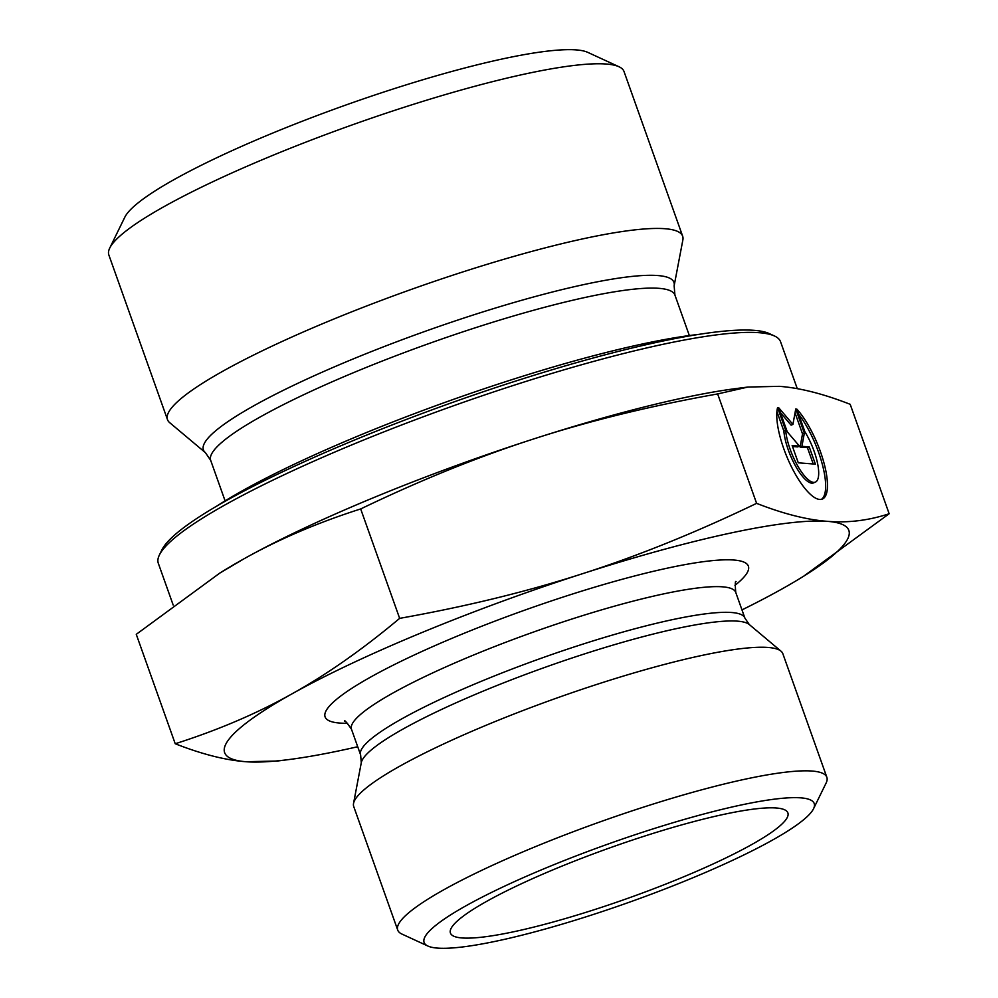 <?xml version="1.0" encoding="UTF-8"?>
<svg xmlns="http://www.w3.org/2000/svg" width="998" height="998" viewBox="0 0 998 998"><rect width="100%" height="100%" fill="white"/><g stroke="black" fill="none" stroke-linecap="round" stroke-linejoin="round"><path stroke-width="1.5" d="M796.816 409.08A52.869 16.579 -112.5 0 1 823.512 461.288A52.869 16.579 -112.5 0 1 822.315 499.075A52.869 16.579 -112.5 0 1 791.052 466.016A52.869 16.579 -112.5 0 1 777.579 407.571L785.675 430.325A34.543 10.841 67.5 0 0 797.826 466.128A34.543 10.841 67.5 0 0 815.316 482.146A34.543 10.841 67.5 0 0 804.912 431.835L796.816 409.08M821.366 499.374A52.869 16.579 67.5 0 0 822.252 464.07A52.869 16.579 67.5 0 0 798.625 414.158M815.316 482.146L813.495 482.907A34.543 10.841 -112.5 0 1 796.017 466.877A34.543 10.841 -112.5 0 1 783.867 431.074L776.918 411.563M785.675 430.325L783.867 431.074M813.245 463.983L807.432 447.665L800.109 447.092L802.517 433.881L795.032 412.86M809.241 446.917L815.378 464.145L798.288 462.81L792.15 445.57L799.473 446.143L787.235 431.785L778.64 407.658L792.923 424.412L795.743 408.993L804.338 433.12L801.918 446.343L809.241 446.917L807.432 447.665M801.918 446.343L800.109 447.092M804.338 433.12L802.517 433.881M792.923 424.412L791.102 425.16L780.411 412.611M799.473 446.143L797.652 446.904L792.474 446.493M774.473 335.989L769.283 333.594A326.109 48.765 160.4 0 0 754.214 330.35A326.109 48.765 160.4 0 0 425.522 412.249A326.109 48.765 160.4 0 0 161.913 549.861L159.393 555A330.251 49.389 -19.6 0 1 426.358 415.642A330.251 49.389 -19.6 0 1 759.229 332.708A330.251 49.389 -19.6 0 1 774.473 335.989A330.251 49.389 -19.6 0 1 780.561 341.753L797.277 388.671M173.19 605.075L158.32 563.321A330.251 49.389 -19.6 0 1 159.393 555M205.426 452.68L169.672 422.653A273.427 40.893 -19.6 0 1 167.489 419.634A273.427 40.893 -19.6 0 1 370.133 304.639A273.427 40.893 -19.6 0 1 664.992 228.717A273.427 40.893 -19.6 0 1 682.657 236.189A273.427 40.893 -19.6 0 1 682.869 239.907L674.137 285.777A249.725 37.338 160.4 0 0 657.807 275.548A249.725 37.338 160.4 0 0 378.491 348.776A249.725 37.338 160.4 0 0 205.426 452.68L210.69 460.377A246.394 36.851 -19.6 0 1 393.299 356.76A246.394 36.851 -19.6 0 1 659.004 288.335A246.394 36.851 -19.6 0 1 674.922 295.071L689.344 335.565M167.489 419.634L108.844 254.952A273.427 40.893 -19.6 0 1 109.73 248.078A273.427 40.893 -19.6 0 1 330.762 132.697A273.427 40.893 -19.6 0 1 606.347 64.034A273.427 40.893 -19.6 0 1 618.972 66.741A273.427 40.893 -19.6 0 1 624.012 71.507L682.657 236.189M618.972 66.741L587.785 52.37A248.577 37.175 160.4 0 0 576.308 49.9A248.577 37.175 160.4 0 0 325.76 112.325A248.577 37.175 160.4 0 0 124.812 217.215L109.73 248.078M717.649 393.936C651.02 405.812 590.005 420.719 534.604 438.646A331.286 49.538 -19.6 0 1 736.923 388.459L747.914 387.049L717.649 393.936L756.609 503.354C783.268 513.808 806.883 519.796 827.442 521.343C848.038 523.027 868.622 520.494 889.156 513.745L803.752 576.145A331.286 49.538 160.4 0 0 827.442 521.343A331.286 49.538 160.4 0 0 582.682 573.65C638.134 555.861 696.105 532.433 756.609 503.354M889.156 513.745L850.196 404.315C823.525 393.873 799.922 387.873 779.363 386.338L747.914 387.049M360.677 508.943C317.663 522.665 278.741 539.307 243.911 558.843A331.286 49.538 -19.6 0 1 534.604 438.646C479.165 456.435 421.181 479.863 360.677 508.943L399.649 618.361C466.266 606.485 527.281 591.577 582.682 573.65A331.286 49.538 160.4 0 0 291.99 693.847C326.857 674.448 362.748 649.286 399.649 618.361M219.809 573.089L221.668 571.929A331.286 49.538 -19.6 0 1 243.911 558.843L219.809 573.089L136.264 634.329L175.224 743.747C218.25 730.025 257.172 713.383 291.99 693.847A331.286 49.538 160.4 0 0 246.057 761.736C225.498 760.189 201.883 754.201 175.224 743.747M288.497 759.615L277.506 761.012L246.057 761.736A331.286 49.538 160.4 0 0 288.497 759.615A331.286 49.538 160.4 0 0 357.708 746.729M741.976 609.903A331.286 49.538 160.4 0 0 781.496 589.232A331.286 49.538 160.4 0 0 803.752 576.145M776.307 807.993A179.104 26.784 -19.6 0 1 787.509 812.123A179.104 26.784 -19.6 0 1 657.794 887.197A179.104 26.784 -19.6 0 1 461.999 937.958A179.104 26.784 -19.6 0 1 450.235 932.219A179.104 26.784 -19.6 0 1 585.826 856.721A179.104 26.784 -19.6 0 1 776.307 807.993M397.728 930.099L353.716 806.509A227.756 34.057 -19.6 0 1 353.541 803.415A227.756 34.057 -19.6 0 1 556.859 698.014A227.756 34.057 -19.6 0 1 781.022 651.183A227.756 34.057 -19.6 0 1 782.844 653.702L826.855 777.292A227.756 34.057 160.4 0 0 600.858 821.604A227.756 34.057 160.4 0 0 397.728 930.099A227.756 34.057 160.4 0 0 401.92 934.066L427.917 946.042A207.06 30.963 -19.6 0 1 608.768 843.809A207.06 30.963 -19.6 0 1 813.545 808.729A207.06 30.963 -19.6 0 1 646.168 896.104A207.06 30.963 -19.6 0 1 437.473 948.1A207.06 30.963 -19.6 0 1 427.917 946.042M813.545 808.729L826.119 783.018A227.756 34.057 160.4 0 0 826.855 777.292M698.563 334.417A302.307 45.209 160.4 0 0 649.885 342.426A302.307 45.209 160.4 0 0 217.24 505.811M361.288 762.697A206.723 30.913 -19.6 0 1 545.831 667.038A206.723 30.913 -19.6 0 1 749.286 624.536L744.895 618.099A203.954 30.501 160.4 0 0 542.525 657.782A203.954 30.501 160.4 0 0 360.627 754.937L361.288 762.697L353.541 803.415M360.627 754.937L351.483 729.239A203.954 30.501 -19.6 0 1 533.381 632.096A203.954 30.501 -19.6 0 1 735.751 592.413L744.895 618.099M734.977 585.327A224.65 33.595 160.4 0 0 535.215 606.46A224.65 33.595 160.4 0 0 339.619 723.051A224.65 33.595 160.4 0 0 347.603 723.263M210.69 460.377L225.099 500.871M674.137 285.777L674.922 295.071M749.286 624.536L781.022 651.183M736.112 581.659C735.177 580.474 735.052 584.055 735.751 592.413M351.483 729.239C346.705 722.303 344.347 719.608 344.397 721.142"/></g></svg>
